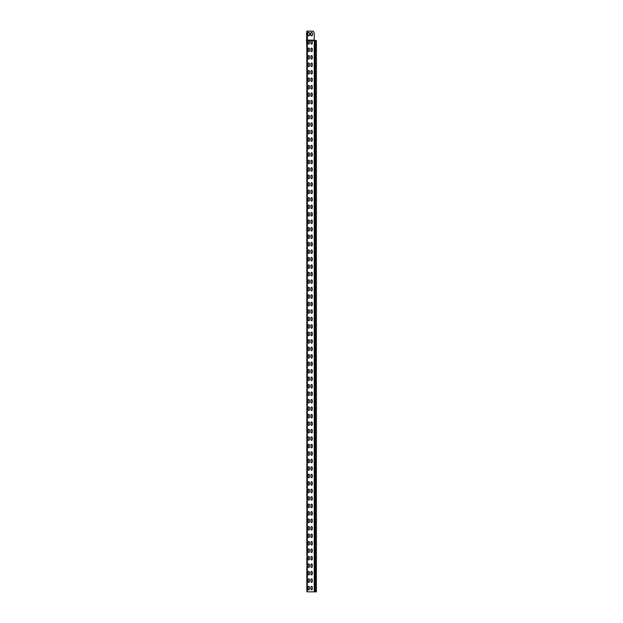 <?xml version="1.0" encoding="UTF-8"?>
<svg xmlns="http://www.w3.org/2000/svg" width="623" height="623" viewBox="0 0 623 623"><rect width="100%" height="100%" fill="white"/><g stroke="black" fill="none" stroke-linecap="round" stroke-linejoin="round"><path stroke-width="0.93" d="M307.03 589.514L306.812 585.542M306.812 578.744L306.812 584.187M307.03 580.169L306.812 576.197M306.812 569.399L306.812 574.842M307.03 570.824L306.812 566.852M306.812 560.778L306.812 564.773M307.03 561.479L306.812 557.507M306.812 551.433L306.812 555.428M307.03 552.134L306.812 548.162M306.812 542.088L306.812 546.807M307.03 542.789L306.812 538.817M306.812 532.743L306.812 537.462M307.03 533.444L306.812 529.472M306.812 523.398L306.812 528.117M307.03 524.099L306.812 520.127M306.812 514.053L306.812 518.772M307.03 514.754L306.812 510.782M306.812 504.708L306.812 508.703M307.03 505.409L306.812 501.437M306.812 495.363L306.812 499.358M307.03 496.064L306.812 490.013M307.03 486.719L306.812 480.668M307.03 477.374L306.812 473.402M306.812 467.328L306.812 478.752M307.03 468.029L306.812 464.057M306.812 457.983L306.812 461.978M307.03 458.684L306.812 454.712M306.812 448.638L306.812 452.633M307.03 449.339L306.812 443.288M307.03 439.994L306.812 433.943M307.03 430.649L306.812 426.677M306.812 420.603L306.812 432.027M307.03 421.304L306.812 417.332M306.812 411.258L306.812 415.253M307.03 411.959L306.812 407.987M306.812 401.913L306.812 405.908M307.03 402.614L306.812 398.642M306.812 392.568L306.812 396.563M307.03 393.269L306.812 389.297M306.812 383.223L306.812 387.218M307.03 383.924L306.812 379.952M306.812 373.878L306.812 377.873M307.03 374.579L306.812 370.607M306.812 364.533L306.812 368.528M307.03 365.234L306.812 361.262M306.812 355.188L306.812 359.183M307.03 355.889L306.812 351.917M306.812 345.843L306.812 349.838M307.03 346.544L306.812 342.572M306.812 336.498L306.812 340.493M307.03 435.321L306.812 331.148M307.03 337.199L306.812 323.882M306.812 317.084L306.812 314.537M306.812 307.739L306.812 305.192M306.812 298.394L306.812 295.847M306.812 289.049L306.812 284.423M307.03 290.474L306.812 277.157M306.812 270.359L306.812 267.812M306.812 261.014L306.812 258.467M306.812 251.669L306.812 249.122M306.812 242.324L306.812 239.777M306.812 232.979L306.812 230.432M306.812 224.358L306.812 221.087M306.812 215.013L306.812 211.742M306.812 205.668L306.812 202.397M306.812 196.323L306.812 190.973M306.812 186.978L306.812 183.707M307.03 187.679L306.812 174.362M307.03 178.334L306.812 162.938M306.812 158.943L306.812 153.593M306.812 149.598L306.812 146.327M306.812 140.253L306.812 134.903M306.812 130.908L306.812 127.637M306.812 121.563L306.812 118.292M306.812 112.218L306.812 108.947M306.812 102.873L306.812 99.602M306.812 93.528L306.812 90.257M306.812 84.183L306.812 80.912M306.812 74.838L306.812 79.557M307.03 75.539L306.812 71.567M306.812 65.493L306.812 70.212M307.03 66.194L306.812 62.222M307.03 84.884L306.812 60.867M307.03 584.841L306.999 591.18L306.812 584.841M306.812 590.168L306.812 590.892L306.812 590.168M307.03 575.496L306.812 583.463M306.812 580.823L306.812 575.496M307.03 566.151L306.812 574.118M307.03 556.806L306.812 562.857M307.03 547.461L306.913 555.218L306.812 547.461M306.812 552.788L306.812 553.512M307.03 538.116L306.812 546.083M306.812 543.443L306.812 538.116M307.03 528.771L306.812 536.738M306.812 534.098L306.812 528.771M307.03 519.426L306.812 527.393M306.812 524.753L306.812 519.426M307.03 510.081L306.812 518.048M307.03 500.736L306.812 506.787M307.03 491.391L306.812 482.046M306.812 497.442L306.812 491.391M307.03 482.046L307.03 472.701M306.812 488.097L306.812 486.719M307.03 463.356L306.812 471.323M307.03 454.011L306.812 460.062M307.03 444.666L306.812 435.321M306.812 450.717L306.812 444.666M306.812 441.372L306.812 439.994M307.03 425.976L306.812 424.598M307.03 416.631L306.812 413.337M307.03 407.286L306.812 403.992M307.03 397.941L306.812 394.647M307.03 388.596L306.812 385.302M307.03 379.251L306.812 375.957M307.03 369.906L306.812 366.612M307.03 360.561L306.812 357.267M307.03 351.216L306.812 347.922M307.03 341.871L306.999 332.526L306.812 338.577M307.03 332.526L306.812 323.181M306.812 329.232L306.812 321.803M306.812 319.887L306.812 313.836M306.812 318.509L306.812 304.491M306.812 309.818L306.812 310.542L306.812 309.818M306.812 309.164L306.812 295.146M306.812 300.473L306.812 301.197L306.812 300.473M307.03 285.801L306.812 276.456M306.812 291.128L306.812 291.852L306.812 291.128M306.812 282.507L306.812 275.078M306.812 273.162L306.812 267.111M306.812 271.784L306.812 257.766M306.812 263.093L306.812 263.817L306.812 263.093M306.812 262.439L306.812 248.421M306.812 253.748L306.812 254.472L306.812 253.748M306.812 253.094L306.812 239.076M306.812 244.403L306.812 245.127L306.812 244.403M306.812 243.749L306.812 229.731M306.812 235.058L306.812 235.782L306.812 235.058M306.812 234.404L306.812 220.386M306.812 225.713L306.812 226.437L306.812 225.713M306.812 225.059L306.812 211.041M306.812 216.368L306.812 217.092L306.812 216.368M306.812 215.714L306.812 201.696M306.812 207.023L306.812 207.747L306.812 207.023M306.812 206.369L306.812 197.024M307.03 183.006L306.812 189.057M307.03 173.661L306.812 181.628M306.812 179.712L306.812 173.661M307.03 168.989L306.999 162.65L306.812 170.367M306.812 161.022L306.812 159.644M306.812 151.677L306.812 145.626M306.812 150.299L306.812 140.954M306.812 132.987L306.812 126.936M306.812 131.609L306.812 117.591M306.812 122.918L306.812 123.642L306.812 122.918M306.812 122.264L306.812 108.246M306.812 113.573L306.812 114.297L306.812 113.573M306.812 112.919L306.812 98.901M306.812 104.228L306.812 104.952L306.812 104.228M306.812 103.574L306.812 89.556M306.812 94.883L306.812 95.607L306.812 94.883M307.03 80.211L306.812 88.178M306.812 85.538L306.812 86.262L306.812 85.538M307.03 70.866L306.812 78.833M306.812 76.917L306.812 52.877M307.03 61.521L306.812 69.488M306.812 67.572L306.812 66.194M307.03 56.849L306.812 42.177M306.812 58.227L306.812 50.798M306.812 48.882L306.812 43.485M306.843 32.053L306.843 39.592M306.625 33.486L306.812 40.121L314.21 40.121L314.21 33.019L313.276 31.15L306.843 31.15L306.843 40.121L316.289 40.495M306.625 38.159L306.874 40.246M306.812 46.803L306.625 40.121L308.806 40.495L309.46 41.149L309.46 43.579L308.806 44.233L308.151 43.579L308.151 41.149L308.806 40.495L309.46 41.149M306.812 587.832L306.812 586.523M306.812 577.178L306.812 578.487M306.812 567.833L306.812 569.142M306.812 559.797L306.812 558.488M306.812 550.452L306.812 549.143M306.812 541.107L306.812 539.798M306.812 531.762L306.812 530.453M306.812 522.417L306.812 521.108M306.812 513.072L306.812 511.763M306.812 503.727L306.812 502.418M306.812 494.382L306.812 493.073M306.812 485.037L306.812 483.728M306.812 475.692L306.812 474.383M306.812 466.347L306.812 465.038M306.812 457.002L306.812 455.693M306.812 447.657L306.812 446.348M306.812 438.312L306.812 437.003M306.812 428.967L306.812 427.658M306.812 419.622L306.812 418.313M306.812 410.277L306.812 408.968M306.812 400.932L306.812 399.623M306.812 391.587L306.812 390.278M306.812 382.242L306.812 380.933M306.812 372.897L306.812 371.588M306.812 363.552L306.812 362.243M306.812 354.207L306.812 352.898M306.812 344.862L306.812 343.553M306.812 335.517L306.812 334.208M306.812 326.172L306.812 324.863M306.812 316.827L306.812 315.518M306.812 307.482L306.812 306.173M306.812 298.137L306.812 296.828M306.812 288.792L306.812 287.483M306.812 279.447L306.812 278.138M306.812 270.102L306.812 268.793M306.812 260.757L306.812 259.448M306.812 251.412L306.812 250.103M306.812 242.067L306.812 240.758M306.812 232.722L306.812 231.413M306.812 223.377L306.812 222.068M306.812 214.032L306.812 212.723M306.812 204.687L306.812 203.378M306.812 195.342L306.812 194.033M306.812 185.997L306.812 184.688M306.812 176.652L306.812 175.343M306.812 167.307L306.812 165.998M306.812 157.962L306.812 156.653M306.812 148.617L306.812 147.308M306.812 139.272L306.812 137.963M306.812 129.927L306.812 128.618M306.812 120.582L306.812 119.273M306.812 111.237L306.812 109.928M306.812 101.892L306.812 100.583M306.812 92.547L306.812 91.238M306.812 83.202L306.812 81.893M306.812 73.857L306.812 72.548M306.812 64.512L306.812 63.203M306.812 55.167L306.812 53.858M306.812 327.153L306.812 326.429M306.812 280.428L306.812 279.704M306.812 45.822L306.812 44.513M316.289 591.85L307.03 591.85L306.812 41.453M306.812 84.884L306.812 75.539M306.812 589.514L306.812 581.547M306.812 580.169L306.812 572.202M306.812 552.134L306.812 544.167M306.812 542.789L306.812 534.822M306.812 533.444L306.812 525.477M306.812 524.099L306.812 516.132M306.812 477.374L306.812 469.407M306.812 430.649L306.812 422.682M306.812 299.819L306.812 293.768M306.812 291.852L306.812 290.474M306.812 187.679L306.812 183.006M307.03 164.316L306.812 172.283M306.812 94.229L306.812 86.262M307.03 52.176L306.812 60.143M306.812 38.159L306.812 33.486M306.812 42.831L306.812 40.495M309.46 589.327L308.806 589.981L308.151 589.327L308.151 586.897L308.806 586.243L309.46 586.897L309.46 589.327L308.806 589.981L308.151 589.327M312.263 589.327L311.609 589.981L310.955 589.327L310.955 586.897L311.609 586.243L312.263 586.897L312.263 589.327L311.609 589.981L310.955 589.327M310.955 586.897L311.609 586.243L312.263 586.897M308.151 586.897L308.806 586.243L309.46 586.897M309.46 581.851L308.806 582.505L308.151 581.851L308.151 579.421L308.806 578.767L309.46 579.421L309.46 581.851L308.806 582.505L308.151 581.851M312.263 581.851L311.609 582.505L310.955 581.851L310.955 579.421L311.609 578.767L312.263 579.421L312.263 581.851L311.609 582.505L310.955 581.851M310.955 579.421L311.609 578.767L312.263 579.421M308.151 579.421L308.806 578.767L309.46 579.421M309.46 574.375L308.806 575.029L308.151 574.375L308.151 571.945L308.806 571.291L309.46 571.945L309.46 574.375L308.806 575.029L308.151 574.375M312.263 574.375L311.609 575.029L310.955 574.375L310.955 571.945L311.609 571.291L312.263 571.945L312.263 574.375L311.609 575.029L310.955 574.375M310.955 571.945L311.609 571.291L312.263 571.945M308.151 571.945L308.806 571.291L309.46 571.945M309.46 566.899L308.806 567.553L308.151 566.899L308.151 564.469L308.806 563.815L309.46 564.469L309.46 566.899L308.806 567.553L308.151 566.899M312.263 566.899L311.609 567.553L310.955 566.899L310.955 564.469L311.609 563.815L312.263 564.469L312.263 566.899L311.609 567.553L310.955 566.899M310.955 564.469L311.609 563.815L312.263 564.469M308.151 564.469L308.806 563.815L309.46 564.469M309.46 559.423L308.806 560.077L308.151 559.423L308.151 556.993L308.806 556.339L309.46 556.993L309.46 559.423L308.806 560.077L308.151 559.423M312.263 559.423L311.609 560.077L310.955 559.423L310.955 556.993L311.609 556.339L312.263 556.993L312.263 559.423L311.609 560.077L310.955 559.423M310.955 556.993L311.609 556.339L312.263 556.993M308.151 556.993L308.806 556.339L309.46 556.993M309.46 551.947L308.806 552.601L308.151 551.947L308.151 549.517L308.806 548.863L309.46 549.517L309.46 551.947L308.806 552.601L308.151 551.947M312.263 551.947L311.609 552.601L310.955 551.947L310.955 549.517L311.609 548.863L312.263 549.517L312.263 551.947L311.609 552.601L310.955 551.947M310.955 549.517L311.609 548.863L312.263 549.517M308.151 549.517L308.806 548.863L309.46 549.517M309.46 544.471L308.806 545.125L308.151 544.471L308.151 542.041L308.806 541.387L309.46 542.041L309.46 544.471L308.806 545.125L308.151 544.471M312.263 544.471L311.609 545.125L310.955 544.471L310.955 542.041L311.609 541.387L312.263 542.041L312.263 544.471L311.609 545.125L310.955 544.471M310.955 542.041L311.609 541.387L312.263 542.041M308.151 542.041L308.806 541.387L309.46 542.041M309.46 536.995L308.806 537.649L308.151 536.995L308.151 534.565L308.806 533.911L309.46 534.565L309.46 536.995L308.806 537.649L308.151 536.995M312.263 536.995L311.609 537.649L310.955 536.995L310.955 534.565L311.609 533.911L312.263 534.565L312.263 536.995L311.609 537.649L310.955 536.995M310.955 534.565L311.609 533.911L312.263 534.565M308.151 534.565L308.806 533.911L309.46 534.565M309.46 529.519L308.806 530.173L308.151 529.519L308.151 527.089L308.806 526.435L309.46 527.089L309.46 529.519L308.806 530.173L308.151 529.519M312.263 529.519L311.609 530.173L310.955 529.519L310.955 527.089L311.609 526.435L312.263 527.089L312.263 529.519L311.609 530.173L310.955 529.519M310.955 527.089L311.609 526.435L312.263 527.089M308.151 527.089L308.806 526.435L309.46 527.089M309.46 522.043L308.806 522.697L308.151 522.043L308.151 519.613L308.806 518.959L309.46 519.613L309.46 522.043L308.806 522.697L308.151 522.043M312.263 522.043L311.609 522.697L310.955 522.043L310.955 519.613L311.609 518.959L312.263 519.613L312.263 522.043L311.609 522.697L310.955 522.043M310.955 519.613L311.609 518.959L312.263 519.613M308.151 519.613L308.806 518.959L309.46 519.613M309.46 514.567L308.806 515.221L308.151 514.567L308.151 512.137L308.806 511.483L309.46 512.137L309.46 514.567L308.806 515.221L308.151 514.567M312.263 514.567L311.609 515.221L310.955 514.567L310.955 512.137L311.609 511.483L312.263 512.137L312.263 514.567L311.609 515.221L310.955 514.567M310.955 512.137L311.609 511.483L312.263 512.137M308.151 512.137L308.806 511.483L309.46 512.137M309.46 507.091L308.806 507.745L308.151 507.091L308.151 504.661L308.806 504.007L309.46 504.661L309.46 507.091L308.806 507.745L308.151 507.091M312.263 507.091L311.609 507.745L310.955 507.091L310.955 504.661L311.609 504.007L312.263 504.661L312.263 507.091L311.609 507.745L310.955 507.091M310.955 504.661L311.609 504.007L312.263 504.661M308.151 504.661L308.806 504.007L309.46 504.661M309.46 499.615L308.806 500.269L308.151 499.615L308.151 497.185L308.806 496.531L309.46 497.185L309.46 499.615L308.806 500.269L308.151 499.615M312.263 499.615L311.609 500.269L310.955 499.615L310.955 497.185L311.609 496.531L312.263 497.185L312.263 499.615L311.609 500.269L310.955 499.615M310.955 497.185L311.609 496.531L312.263 497.185M308.151 497.185L308.806 496.531L309.46 497.185M309.46 492.139L308.806 492.793L308.151 492.139L308.151 489.709L308.806 489.055L309.46 489.709L309.46 492.139L308.806 492.793L308.151 492.139M312.263 492.139L311.609 492.793L310.955 492.139L310.955 489.709L311.609 489.055L312.263 489.709L312.263 492.139L311.609 492.793L310.955 492.139M310.955 489.709L311.609 489.055L312.263 489.709M308.151 489.709L308.806 489.055L309.46 489.709M309.46 484.663L308.806 485.317L308.151 484.663L308.151 482.233L308.806 481.579L309.46 482.233L309.46 484.663L308.806 485.317L308.151 484.663M312.263 484.663L311.609 485.317L310.955 484.663L310.955 482.233L311.609 481.579L312.263 482.233L312.263 484.663L311.609 485.317L310.955 484.663M310.955 482.233L311.609 481.579L312.263 482.233M308.151 482.233L308.806 481.579L309.46 482.233M309.46 477.187L308.806 477.841L308.151 477.187L308.151 474.757L308.806 474.103L309.46 474.757L309.46 477.187L308.806 477.841L308.151 477.187M312.263 477.187L311.609 477.841L310.955 477.187L310.955 474.757L311.609 474.103L312.263 474.757L312.263 477.187L311.609 477.841L310.955 477.187M310.955 474.757L311.609 474.103L312.263 474.757M308.151 474.757L308.806 474.103L309.46 474.757M309.46 469.711L308.806 470.365L308.151 469.711L308.151 467.281L308.806 466.627L309.46 467.281L309.46 469.711L308.806 470.365L308.151 469.711M312.263 469.711L311.609 470.365L310.955 469.711L310.955 467.281L311.609 466.627L312.263 467.281L312.263 469.711L311.609 470.365L310.955 469.711M310.955 467.281L311.609 466.627L312.263 467.281M308.151 467.281L308.806 466.627L309.46 467.281M309.46 462.235L308.806 462.889L308.151 462.235L308.151 459.805L308.806 459.151L309.46 459.805L309.46 462.235L308.806 462.889L308.151 462.235M312.263 462.235L311.609 462.889L310.955 462.235L310.955 459.805L311.609 459.151L312.263 459.805L312.263 462.235L311.609 462.889L310.955 462.235M310.955 459.805L311.609 459.151L312.263 459.805M308.151 459.805L308.806 459.151L309.46 459.805M309.46 454.759L308.806 455.413L308.151 454.759L308.151 452.329L308.806 451.675L309.46 452.329L309.46 454.759L308.806 455.413L308.151 454.759M312.263 454.759L311.609 455.413L310.955 454.759L310.955 452.329L311.609 451.675L312.263 452.329L312.263 454.759L311.609 455.413L310.955 454.759M310.955 452.329L311.609 451.675L312.263 452.329M308.151 452.329L308.806 451.675L309.46 452.329M309.46 447.283L308.806 447.937L308.151 447.283L308.151 444.853L308.806 444.199L309.46 444.853L309.46 447.283L308.806 447.937L308.151 447.283M312.263 447.283L311.609 447.937L310.955 447.283L310.955 444.853L311.609 444.199L312.263 444.853L312.263 447.283L311.609 447.937L310.955 447.283M310.955 444.853L311.609 444.199L312.263 444.853M308.151 444.853L308.806 444.199L309.46 444.853M309.46 439.807L308.806 440.461L308.151 439.807L308.151 437.377L308.806 436.723L309.46 437.377L309.46 439.807L308.806 440.461L308.151 439.807M312.263 439.807L311.609 440.461L310.955 439.807L310.955 437.377L311.609 436.723L312.263 437.377L312.263 439.807L311.609 440.461L310.955 439.807M310.955 437.377L311.609 436.723L312.263 437.377M308.151 437.377L308.806 436.723L309.46 437.377M309.46 432.331L308.806 432.985L308.151 432.331L308.151 429.901L308.806 429.247L309.46 429.901L309.46 432.331L308.806 432.985L308.151 432.331M312.263 432.331L311.609 432.985L310.955 432.331L310.955 429.901L311.609 429.247L312.263 429.901L312.263 432.331L311.609 432.985L310.955 432.331M310.955 429.901L311.609 429.247L312.263 429.901M308.151 429.901L308.806 429.247L309.46 429.901M309.46 424.855L308.806 425.509L308.151 424.855L308.151 422.425L308.806 421.771L309.46 422.425L309.46 424.855L308.806 425.509L308.151 424.855M312.263 424.855L311.609 425.509L310.955 424.855L310.955 422.425L311.609 421.771L312.263 422.425L312.263 424.855L311.609 425.509L310.955 424.855M310.955 422.425L311.609 421.771L312.263 422.425M308.151 422.425L308.806 421.771L309.46 422.425M309.46 417.379L308.806 418.033L308.151 417.379L308.151 414.949L308.806 414.295L309.46 414.949L309.46 417.379L308.806 418.033L308.151 417.379M312.263 417.379L311.609 418.033L310.955 417.379L310.955 414.949L311.609 414.295L312.263 414.949L312.263 417.379L311.609 418.033L310.955 417.379M310.955 414.949L311.609 414.295L312.263 414.949M308.151 414.949L308.806 414.295L309.46 414.949M309.46 409.903L308.806 410.557L308.151 409.903L308.151 407.473L308.806 406.819L309.46 407.473L309.46 409.903L308.806 410.557L308.151 409.903M312.263 409.903L311.609 410.557L310.955 409.903L310.955 407.473L311.609 406.819L312.263 407.473L312.263 409.903L311.609 410.557L310.955 409.903M310.955 407.473L311.609 406.819L312.263 407.473M308.151 407.473L308.806 406.819L309.46 407.473M309.46 402.427L308.806 403.081L308.151 402.427L308.151 399.997L308.806 399.343L309.46 399.997L309.46 402.427L308.806 403.081L308.151 402.427M312.263 402.427L311.609 403.081L310.955 402.427L310.955 399.997L311.609 399.343L312.263 399.997L312.263 402.427L311.609 403.081L310.955 402.427M310.955 399.997L311.609 399.343L312.263 399.997M308.151 399.997L308.806 399.343L309.46 399.997M309.46 394.951L308.806 395.605L308.151 394.951L308.151 392.521L308.806 391.867L309.46 392.521L309.46 394.951L308.806 395.605L308.151 394.951M312.263 394.951L311.609 395.605L310.955 394.951L310.955 392.521L311.609 391.867L312.263 392.521L312.263 394.951L311.609 395.605L310.955 394.951M310.955 392.521L311.609 391.867L312.263 392.521M308.151 392.521L308.806 391.867L309.46 392.521M309.46 387.475L308.806 388.129L308.151 387.475L308.151 385.045L308.806 384.391L309.46 385.045L309.46 387.475L308.806 388.129L308.151 387.475M312.263 387.475L311.609 388.129L310.955 387.475L310.955 385.045L311.609 384.391L312.263 385.045L312.263 387.475L311.609 388.129L310.955 387.475M310.955 385.045L311.609 384.391L312.263 385.045M308.151 385.045L308.806 384.391L309.46 385.045M309.46 379.999L308.806 380.653L308.151 379.999L308.151 377.569L308.806 376.915L309.46 377.569L309.46 379.999L308.806 380.653L308.151 379.999M312.263 379.999L311.609 380.653L310.955 379.999L310.955 377.569L311.609 376.915L312.263 377.569L312.263 379.999L311.609 380.653L310.955 379.999M310.955 377.569L311.609 376.915L312.263 377.569M308.151 377.569L308.806 376.915L309.46 377.569M309.46 372.523L308.806 373.177L308.151 372.523L308.151 370.093L308.806 369.439L309.46 370.093L309.46 372.523L308.806 373.177L308.151 372.523M312.263 372.523L311.609 373.177L310.955 372.523L310.955 370.093L311.609 369.439L312.263 370.093L312.263 372.523L311.609 373.177L310.955 372.523M310.955 370.093L311.609 369.439L312.263 370.093M308.151 370.093L308.806 369.439L309.46 370.093M309.46 365.047L308.806 365.701L308.151 365.047L308.151 362.617L308.806 361.963L309.46 362.617L309.46 365.047L308.806 365.701L308.151 365.047M312.263 365.047L311.609 365.701L310.955 365.047L310.955 362.617L311.609 361.963L312.263 362.617L312.263 365.047L311.609 365.701L310.955 365.047M310.955 362.617L311.609 361.963L312.263 362.617M308.151 362.617L308.806 361.963L309.46 362.617M309.46 357.571L308.806 358.225L308.151 357.571L308.151 355.141L308.806 354.487L309.46 355.141L309.46 357.571L308.806 358.225L308.151 357.571M312.263 357.571L311.609 358.225L310.955 357.571L310.955 355.141L311.609 354.487L312.263 355.141L312.263 357.571L311.609 358.225L310.955 357.571M310.955 355.141L311.609 354.487L312.263 355.141M308.151 355.141L308.806 354.487L309.46 355.141M309.46 350.095L308.806 350.749L308.151 350.095L308.151 347.665L308.806 347.011L309.46 347.665L309.46 350.095L308.806 350.749L308.151 350.095M312.263 350.095L311.609 350.749L310.955 350.095L310.955 347.665L311.609 347.011L312.263 347.665L312.263 350.095L311.609 350.749L310.955 350.095M310.955 347.665L311.609 347.011L312.263 347.665M308.151 347.665L308.806 347.011L309.46 347.665M309.46 342.619L308.806 343.273L308.151 342.619L308.151 340.189L308.806 339.535L309.46 340.189L309.46 342.619L308.806 343.273L308.151 342.619M312.263 342.619L311.609 343.273L310.955 342.619L310.955 340.189L311.609 339.535L312.263 340.189L312.263 342.619L311.609 343.273L310.955 342.619M310.955 340.189L311.609 339.535L312.263 340.189M308.151 340.189L308.806 339.535L309.46 340.189M309.46 335.143L308.806 335.797L308.151 335.143L308.151 332.713L308.806 332.059L309.46 332.713L309.46 335.143L308.806 335.797L308.151 335.143M312.263 335.143L311.609 335.797L310.955 335.143L310.955 332.713L311.609 332.059L312.263 332.713L312.263 335.143L311.609 335.797L310.955 335.143M310.955 332.713L311.609 332.059L312.263 332.713M308.151 332.713L308.806 332.059L309.46 332.713M309.46 327.667L308.806 328.321L308.151 327.667L308.151 325.237L308.806 324.583L309.46 325.237L309.46 327.667L308.806 328.321L308.151 327.667M312.263 327.667L311.609 328.321L310.955 327.667L310.955 325.237L311.609 324.583L312.263 325.237L312.263 327.667L311.609 328.321L310.955 327.667M310.955 325.237L311.609 324.583L312.263 325.237M308.151 325.237L308.806 324.583L309.46 325.237M309.46 320.191L308.806 320.845L308.151 320.191L308.151 317.761L308.806 317.107L309.46 317.761L309.46 320.191L308.806 320.845L308.151 320.191M312.263 320.191L311.609 320.845L310.955 320.191L310.955 317.761L311.609 317.107L312.263 317.761L312.263 320.191L311.609 320.845L310.955 320.191M310.955 317.761L311.609 317.107L312.263 317.761M308.151 317.761L308.806 317.107L309.46 317.761M309.46 312.715L308.806 313.369L308.151 312.715L308.151 310.285L308.806 309.631L309.46 310.285L309.46 312.715L308.806 313.369L308.151 312.715M312.263 312.715L311.609 313.369L310.955 312.715L310.955 310.285L311.609 309.631L312.263 310.285L312.263 312.715L311.609 313.369L310.955 312.715M310.955 310.285L311.609 309.631L312.263 310.285M308.151 310.285L308.806 309.631L309.46 310.285M309.46 305.239L308.806 305.893L308.151 305.239L308.151 302.809L308.806 302.155L309.46 302.809L309.46 305.239L308.806 305.893L308.151 305.239M312.263 305.239L311.609 305.893L310.955 305.239L310.955 302.809L311.609 302.155L312.263 302.809L312.263 305.239L311.609 305.893L310.955 305.239M310.955 302.809L311.609 302.155L312.263 302.809M308.151 302.809L308.806 302.155L309.46 302.809M309.46 297.763L308.806 298.417L308.151 297.763L308.151 295.333L308.806 294.679L309.46 295.333L309.46 297.763L308.806 298.417L308.151 297.763M312.263 297.763L311.609 298.417L310.955 297.763L310.955 295.333L311.609 294.679L312.263 295.333L312.263 297.763L311.609 298.417L310.955 297.763M310.955 295.333L311.609 294.679L312.263 295.333M308.151 295.333L308.806 294.679L309.46 295.333M309.46 290.287L308.806 290.941L308.151 290.287L308.151 287.857L308.806 287.203L309.46 287.857L309.46 290.287L308.806 290.941L308.151 290.287M312.263 290.287L311.609 290.941L310.955 290.287L310.955 287.857L311.609 287.203L312.263 287.857L312.263 290.287L311.609 290.941L310.955 290.287M310.955 287.857L311.609 287.203L312.263 287.857M308.151 287.857L308.806 287.203L309.46 287.857M309.46 282.811L308.806 283.465L308.151 282.811L308.151 280.381L308.806 279.727L309.46 280.381L309.46 282.811L308.806 283.465L308.151 282.811M312.263 282.811L311.609 283.465L310.955 282.811L310.955 280.381L311.609 279.727L312.263 280.381L312.263 282.811L311.609 283.465L310.955 282.811M310.955 280.381L311.609 279.727L312.263 280.381M308.151 280.381L308.806 279.727L309.46 280.381M309.46 275.335L308.806 275.989L308.151 275.335L308.151 272.905L308.806 272.251L309.46 272.905L309.46 275.335L308.806 275.989L308.151 275.335M312.263 275.335L311.609 275.989L310.955 275.335L310.955 272.905L311.609 272.251L312.263 272.905L312.263 275.335L311.609 275.989L310.955 275.335M310.955 272.905L311.609 272.251L312.263 272.905M308.151 272.905L308.806 272.251L309.46 272.905M309.46 267.859L308.806 268.513L308.151 267.859L308.151 265.429L308.806 264.775L309.46 265.429L309.46 267.859L308.806 268.513L308.151 267.859M312.263 267.859L311.609 268.513L310.955 267.859L310.955 265.429L311.609 264.775L312.263 265.429L312.263 267.859L311.609 268.513L310.955 267.859M310.955 265.429L311.609 264.775L312.263 265.429M308.151 265.429L308.806 264.775L309.46 265.429M309.46 260.383L308.806 261.037L308.151 260.383L308.151 257.953L308.806 257.299L309.46 257.953L309.46 260.383L308.806 261.037L308.151 260.383M312.263 260.383L311.609 261.037L310.955 260.383L310.955 257.953L311.609 257.299L312.263 257.953L312.263 260.383L311.609 261.037L310.955 260.383M310.955 257.953L311.609 257.299L312.263 257.953M308.151 257.953L308.806 257.299L309.46 257.953M309.46 252.907L308.806 253.561L308.151 252.907L308.151 250.477L308.806 249.823L309.46 250.477L309.46 252.907L308.806 253.561L308.151 252.907M312.263 252.907L311.609 253.561L310.955 252.907L310.955 250.477L311.609 249.823L312.263 250.477L312.263 252.907L311.609 253.561L310.955 252.907M310.955 250.477L311.609 249.823L312.263 250.477M308.151 250.477L308.806 249.823L309.46 250.477M309.46 245.431L308.806 246.085L308.151 245.431L308.151 243.001L308.806 242.347L309.46 243.001L309.46 245.431L308.806 246.085L308.151 245.431M312.263 245.431L311.609 246.085L310.955 245.431L310.955 243.001L311.609 242.347L312.263 243.001L312.263 245.431L311.609 246.085L310.955 245.431M310.955 243.001L311.609 242.347L312.263 243.001M308.151 243.001L308.806 242.347L309.46 243.001M309.46 237.955L308.806 238.609L308.151 237.955L308.151 235.525L308.806 234.871L309.46 235.525L309.46 237.955L308.806 238.609L308.151 237.955M312.263 237.955L311.609 238.609L310.955 237.955L310.955 235.525L311.609 234.871L312.263 235.525L312.263 237.955L311.609 238.609L310.955 237.955M310.955 235.525L311.609 234.871L312.263 235.525M308.151 235.525L308.806 234.871L309.46 235.525M309.46 230.479L308.806 231.133L308.151 230.479L308.151 228.049L308.806 227.395L309.46 228.049L309.46 230.479L308.806 231.133L308.151 230.479M312.263 230.479L311.609 231.133L310.955 230.479L310.955 228.049L311.609 227.395L312.263 228.049L312.263 230.479L311.609 231.133L310.955 230.479M310.955 228.049L311.609 227.395L312.263 228.049M308.151 228.049L308.806 227.395L309.46 228.049M309.46 223.003L308.806 223.657L308.151 223.003L308.151 220.573L308.806 219.919L309.46 220.573L309.46 223.003L308.806 223.657L308.151 223.003M312.263 223.003L311.609 223.657L310.955 223.003L310.955 220.573L311.609 219.919L312.263 220.573L312.263 223.003L311.609 223.657L310.955 223.003M310.955 220.573L311.609 219.919L312.263 220.573M308.151 220.573L308.806 219.919L309.46 220.573M309.46 215.527L308.806 216.181L308.151 215.527L308.151 213.097L308.806 212.443L309.46 213.097L309.46 215.527L308.806 216.181L308.151 215.527M312.263 215.527L311.609 216.181L310.955 215.527L310.955 213.097L311.609 212.443L312.263 213.097L312.263 215.527L311.609 216.181L310.955 215.527M310.955 213.097L311.609 212.443L312.263 213.097M308.151 213.097L308.806 212.443L309.46 213.097M309.46 208.051L308.806 208.705L308.151 208.051L308.151 205.621L308.806 204.967L309.46 205.621L309.46 208.051L308.806 208.705L308.151 208.051M312.263 208.051L311.609 208.705L310.955 208.051L310.955 205.621L311.609 204.967L312.263 205.621L312.263 208.051L311.609 208.705L310.955 208.051M310.955 205.621L311.609 204.967L312.263 205.621M308.151 205.621L308.806 204.967L309.46 205.621M309.46 200.575L308.806 201.229L308.151 200.575L308.151 198.145L308.806 197.491L309.46 198.145L309.46 200.575L308.806 201.229L308.151 200.575M312.263 200.575L311.609 201.229L310.955 200.575L310.955 198.145L311.609 197.491L312.263 198.145L312.263 200.575L311.609 201.229L310.955 200.575M310.955 198.145L311.609 197.491L312.263 198.145M308.151 198.145L308.806 197.491L309.46 198.145M309.46 193.099L308.806 193.753L308.151 193.099L308.151 190.669L308.806 190.015L309.46 190.669L309.46 193.099L308.806 193.753L308.151 193.099M312.263 193.099L311.609 193.753L310.955 193.099L310.955 190.669L311.609 190.015L312.263 190.669L312.263 193.099L311.609 193.753L310.955 193.099M310.955 190.669L311.609 190.015L312.263 190.669M308.151 190.669L308.806 190.015L309.46 190.669M309.46 185.623L308.806 186.277L308.151 185.623L308.151 183.193L308.806 182.539L309.46 183.193L309.46 185.623L308.806 186.277L308.151 185.623M312.263 185.623L311.609 186.277L310.955 185.623L310.955 183.193L311.609 182.539L312.263 183.193L312.263 185.623L311.609 186.277L310.955 185.623M310.955 183.193L311.609 182.539L312.263 183.193M308.151 183.193L308.806 182.539L309.46 183.193M309.46 178.147L308.806 178.801L308.151 178.147L308.151 175.717L308.806 175.063L309.46 175.717L309.46 178.147L308.806 178.801L308.151 178.147M312.263 178.147L311.609 178.801L310.955 178.147L310.955 175.717L311.609 175.063L312.263 175.717L312.263 178.147L311.609 178.801L310.955 178.147M310.955 175.717L311.609 175.063L312.263 175.717M308.151 175.717L308.806 175.063L309.46 175.717M309.46 170.671L308.806 171.325L308.151 170.671L308.151 168.241L308.806 167.587L309.46 168.241L309.46 170.671L308.806 171.325L308.151 170.671M312.263 170.671L311.609 171.325L310.955 170.671L310.955 168.241L311.609 167.587L312.263 168.241L312.263 170.671L311.609 171.325L310.955 170.671M310.955 168.241L311.609 167.587L312.263 168.241M308.151 168.241L308.806 167.587L309.46 168.241M309.46 163.195L308.806 163.849L308.151 163.195L308.151 160.765L308.806 160.111L309.46 160.765L309.46 163.195L308.806 163.849L308.151 163.195M312.263 163.195L311.609 163.849L310.955 163.195L310.955 160.765L311.609 160.111L312.263 160.765L312.263 163.195L311.609 163.849L310.955 163.195M310.955 160.765L311.609 160.111L312.263 160.765M308.151 160.765L308.806 160.111L309.46 160.765M309.46 155.719L308.806 156.373L308.151 155.719L308.151 153.289L308.806 152.635L309.46 153.289L309.46 155.719L308.806 156.373L308.151 155.719M312.263 155.719L311.609 156.373L310.955 155.719L310.955 153.289L311.609 152.635L312.263 153.289L312.263 155.719L311.609 156.373L310.955 155.719M310.955 153.289L311.609 152.635L312.263 153.289M308.151 153.289L308.806 152.635L309.46 153.289M309.46 148.243L308.806 148.897L308.151 148.243L308.151 145.813L308.806 145.159L309.46 145.813L309.46 148.243L308.806 148.897L308.151 148.243M312.263 148.243L311.609 148.897L310.955 148.243L310.955 145.813L311.609 145.159L312.263 145.813L312.263 148.243L311.609 148.897L310.955 148.243M310.955 145.813L311.609 145.159L312.263 145.813M308.151 145.813L308.806 145.159L309.46 145.813M309.46 140.767L308.806 141.421L308.151 140.767L308.151 138.337L308.806 137.683L309.46 138.337L309.46 140.767L308.806 141.421L308.151 140.767M312.263 140.767L311.609 141.421L310.955 140.767L310.955 138.337L311.609 137.683L312.263 138.337L312.263 140.767L311.609 141.421L310.955 140.767M310.955 138.337L311.609 137.683L312.263 138.337M308.151 138.337L308.806 137.683L309.46 138.337M309.46 133.291L308.806 133.945L308.151 133.291L308.151 130.861L308.806 130.207L309.46 130.861L309.46 133.291L308.806 133.945L308.151 133.291M312.263 133.291L311.609 133.945L310.955 133.291L310.955 130.861L311.609 130.207L312.263 130.861L312.263 133.291L311.609 133.945L310.955 133.291M310.955 130.861L311.609 130.207L312.263 130.861M308.151 130.861L308.806 130.207L309.46 130.861M309.46 125.815L308.806 126.469L308.151 125.815L308.151 123.385L308.806 122.731L309.46 123.385L309.46 125.815L308.806 126.469L308.151 125.815M312.263 125.815L311.609 126.469L310.955 125.815L310.955 123.385L311.609 122.731L312.263 123.385L312.263 125.815L311.609 126.469L310.955 125.815M310.955 123.385L311.609 122.731L312.263 123.385M308.151 123.385L308.806 122.731L309.46 123.385M309.46 118.339L308.806 118.993L308.151 118.339L308.151 115.909L308.806 115.255L309.46 115.909L309.46 118.339L308.806 118.993L308.151 118.339M312.263 118.339L311.609 118.993L310.955 118.339L310.955 115.909L311.609 115.255L312.263 115.909L312.263 118.339L311.609 118.993L310.955 118.339M310.955 115.909L311.609 115.255L312.263 115.909M308.151 115.909L308.806 115.255L309.46 115.909M309.46 110.863L308.806 111.517L308.151 110.863L308.151 108.433L308.806 107.779L309.46 108.433L309.46 110.863L308.806 111.517L308.151 110.863M312.263 110.863L311.609 111.517L310.955 110.863L310.955 108.433L311.609 107.779L312.263 108.433L312.263 110.863L311.609 111.517L310.955 110.863M310.955 108.433L311.609 107.779L312.263 108.433M308.151 108.433L308.806 107.779L309.46 108.433M309.46 103.387L308.806 104.041L308.151 103.387L308.151 100.957L308.806 100.303L309.46 100.957L309.46 103.387L308.806 104.041L308.151 103.387M312.263 103.387L311.609 104.041L310.955 103.387L310.955 100.957L311.609 100.303L312.263 100.957L312.263 103.387L311.609 104.041L310.955 103.387M310.955 100.957L311.609 100.303L312.263 100.957M308.151 100.957L308.806 100.303L309.46 100.957M309.46 95.911L308.806 96.565L308.151 95.911L308.151 93.481L308.806 92.827L309.46 93.481L309.46 95.911L308.806 96.565L308.151 95.911M312.263 95.911L311.609 96.565L310.955 95.911L310.955 93.481L311.609 92.827L312.263 93.481L312.263 95.911L311.609 96.565L310.955 95.911M310.955 93.481L311.609 92.827L312.263 93.481M308.151 93.481L308.806 92.827L309.46 93.481M309.46 88.435L308.806 89.089L308.151 88.435L308.151 86.005L308.806 85.351L309.46 86.005L309.46 88.435L308.806 89.089L308.151 88.435M312.263 88.435L311.609 89.089L310.955 88.435L310.955 86.005L311.609 85.351L312.263 86.005L312.263 88.435L311.609 89.089L310.955 88.435M310.955 86.005L311.609 85.351L312.263 86.005M308.151 86.005L308.806 85.351L309.46 86.005M309.46 80.959L308.806 81.613L308.151 80.959L308.151 78.529L308.806 77.875L309.46 78.529L309.46 80.959L308.806 81.613L308.151 80.959M312.263 80.959L311.609 81.613L310.955 80.959L310.955 78.529L311.609 77.875L312.263 78.529L312.263 80.959L311.609 81.613L310.955 80.959M310.955 78.529L311.609 77.875L312.263 78.529M308.151 78.529L308.806 77.875L309.46 78.529M309.46 73.483L308.806 74.137L308.151 73.483L308.151 71.053L308.806 70.399L309.46 71.053L309.46 73.483L308.806 74.137L308.151 73.483M312.263 73.483L311.609 74.137L310.955 73.483L310.955 71.053L311.609 70.399L312.263 71.053L312.263 73.483L311.609 74.137L310.955 73.483M310.955 71.053L311.609 70.399L312.263 71.053M308.151 71.053L308.806 70.399L309.46 71.053M309.46 66.007L308.806 66.661L308.151 66.007L308.151 63.577L308.806 62.923L309.46 63.577L309.46 66.007L308.806 66.661L308.151 66.007M312.263 66.007L311.609 66.661L310.955 66.007L310.955 63.577L311.609 62.923L312.263 63.577L312.263 66.007L311.609 66.661L310.955 66.007M310.955 63.577L311.609 62.923L312.263 63.577M308.151 63.577L308.806 62.923L309.46 63.577M309.46 58.531L308.806 59.185L308.151 58.531L308.151 56.101L308.806 55.447L309.46 56.101L309.46 58.531L308.806 59.185L308.151 58.531M312.263 58.531L311.609 59.185L310.955 58.531L310.955 56.101L311.609 55.447L312.263 56.101L312.263 58.531L311.609 59.185L310.955 58.531M310.955 56.101L311.609 55.447L312.263 56.101M308.151 56.101L308.806 55.447L309.46 56.101M309.46 51.055L308.806 51.709L308.151 51.055L308.151 48.625L308.806 47.971L309.46 48.625L309.46 51.055L308.806 51.709L308.151 51.055M312.263 51.055L311.609 51.709L310.955 51.055L310.955 48.625L311.609 47.971L312.263 48.625L312.263 51.055L311.609 51.709L310.955 51.055M310.955 48.625L311.609 47.971L312.263 48.625M308.151 48.625L308.806 47.971L309.46 48.625M309.46 43.579L308.806 44.233L308.151 43.579M312.263 43.579L311.609 44.233L310.955 43.579L310.955 41.149L311.609 40.495L312.263 41.149L312.263 43.579L311.609 44.233L310.955 43.579M309.46 35.355L308.806 36.009L307.871 35.028L307.871 33.253L308.806 32.271L309.74 33.253L309.74 35.028L308.806 36.009L308.151 35.122M308.151 32.926L308.806 32.271L309.46 33.159M310.955 32.926L311.609 32.271L312.544 33.253L312.544 35.028L311.609 36.009L310.675 35.028L310.675 33.253L311.609 32.271L312.263 33.159M312.263 35.355L311.609 36.009L310.955 35.122M307.03 327.854L307.03 323.181M307.03 318.509L307.03 313.836M307.03 309.164L307.03 304.491M307.03 299.819L307.03 295.146M307.03 281.129L307.03 276.456M307.03 271.784L307.03 267.111M307.03 262.439L307.03 257.766M307.03 253.094L307.03 248.421M307.03 243.749L307.03 239.076M307.03 234.404L307.03 229.731M307.03 225.059L307.03 220.386M307.03 215.714L307.03 211.041M307.03 206.369L307.03 201.696M307.03 197.024L307.03 192.351M307.03 159.644L307.03 154.971M307.03 150.299L307.03 145.626M307.03 140.954L307.03 136.281M307.03 131.609L307.03 126.936M307.03 122.264L307.03 117.591M307.03 112.919L307.03 108.246M307.03 103.574L307.03 98.901M307.03 94.229L307.03 89.556M307.03 47.504L307.03 42.831M306.812 47.504L306.812 52.176M308.806 40.495L311.609 40.495L312.263 41.149M311.609 40.495L314.21 40.495L314.21 591.85M314.21 33.019L314.21 40.37M306.843 31.765L306.843 31.15M306.812 310.542L306.812 312.458M306.812 301.197L306.812 303.113M306.812 263.817L306.812 265.733M306.812 254.472L306.812 256.388M306.812 245.127L306.812 247.043M306.812 235.782L306.812 237.698M306.812 226.437L306.812 228.353M306.812 217.092L306.812 219.008M306.812 207.747L306.812 209.663M306.812 198.402L306.812 200.318M306.812 142.332L306.812 144.248M306.812 123.642L306.812 125.558M306.812 114.297L306.812 116.213M306.812 104.952L306.812 106.868M306.812 95.607L306.812 97.523M307.404 31.15L307.404 591.85M315.394 40.495L315.394 591.85M314.872 40.495L314.872 591.85M314.646 40.495L314.646 591.85M314.42 40.495L314.42 591.85M306.625 39.514L306.843 39.88M316.375 40.495L316.375 591.85"/></g></svg>
